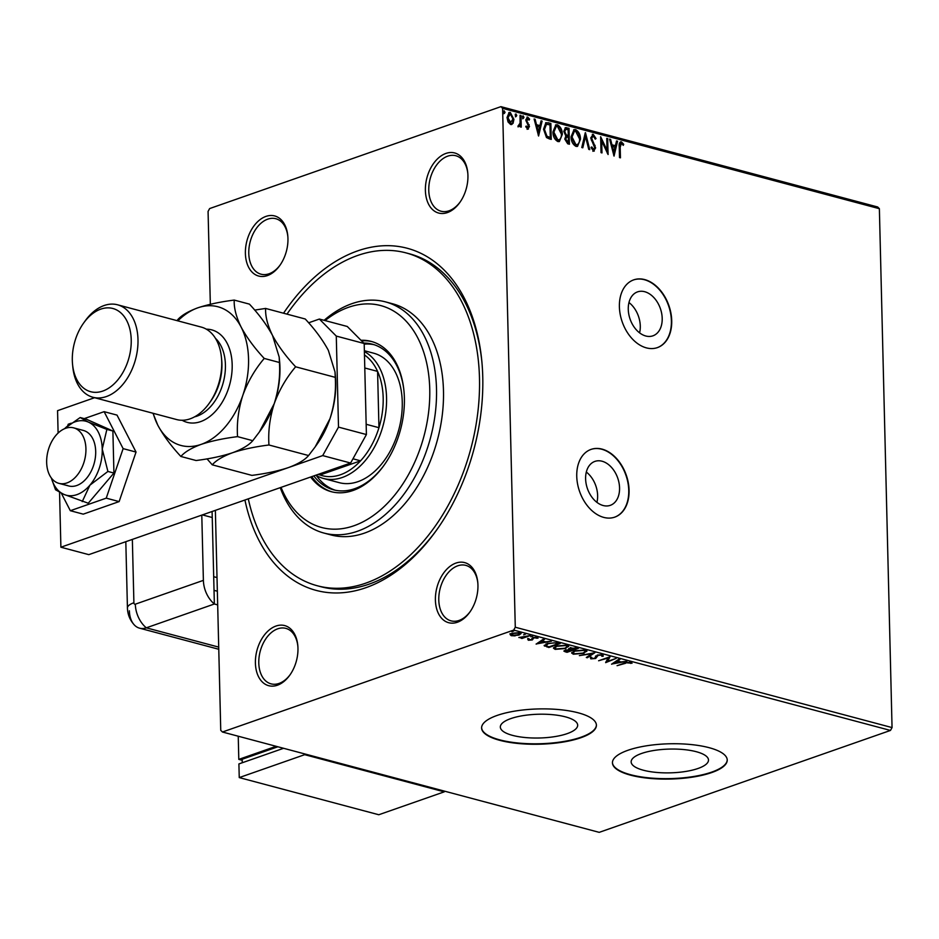 <?xml version="1.0" encoding="UTF-8"?>
<svg xmlns="http://www.w3.org/2000/svg" width="939" height="939" viewBox="0 0 939 939"><rect width="100%" height="100%" fill="white"/><g stroke="black" fill="none" stroke-linecap="round" stroke-linejoin="round"><path stroke-width="1.41" d="M644.694 291.712A23.275 16.045 70.7 0 0 637.546 291.876A23.275 16.045 70.7 0 0 628.79 314.248A23.275 16.045 70.7 0 0 645.774 335.998A23.275 16.045 70.7 0 0 652.922 335.822A23.275 16.045 70.7 0 0 661.678 313.45A23.275 16.045 70.7 0 0 644.694 291.712M602.052 461.225A23.275 16.045 70.7 0 0 594.903 461.401A23.275 16.045 70.7 0 0 586.136 483.773A23.275 16.045 70.7 0 0 603.131 505.511A23.275 16.045 70.7 0 0 610.28 505.346A23.275 16.045 70.7 0 0 619.036 482.975A23.275 16.045 70.7 0 0 602.052 461.225M602.075 449.124A35.882 24.731 70.7 0 0 591.065 449.394A35.882 24.731 70.7 0 0 577.555 483.878A35.882 24.731 70.7 0 0 603.754 517.401A35.882 24.731 70.7 0 0 614.763 517.131A35.882 24.731 70.7 0 0 628.273 482.646A35.882 24.731 70.7 0 0 602.075 449.124M614.599 517.189A35.882 24.731 70.7 0 0 627.921 482.634A35.882 24.731 70.7 0 0 601.758 449.241A35.882 24.731 70.7 0 0 590.901 449.441M644.729 279.599A35.882 24.731 70.7 0 0 633.708 279.869A35.882 24.731 70.7 0 0 620.198 314.354A35.882 24.731 70.7 0 0 646.396 347.876A35.882 24.731 70.7 0 0 657.417 347.606A35.882 24.731 70.7 0 0 670.916 313.121A35.882 24.731 70.7 0 0 644.729 279.599M657.253 347.665A35.882 24.731 70.7 0 0 670.563 313.11A35.882 24.731 70.7 0 0 644.4 279.716A35.882 24.731 70.7 0 0 633.543 279.928M283.543 313.215A177.025 116.178 104.9 0 1 357.559 250.913A177.025 116.178 104.9 0 1 481.801 360.893A177.025 116.178 104.9 0 1 436.823 529.76A177.025 116.178 104.9 0 1 365.787 587.732A177.025 116.178 104.9 0 1 244.926 500.018M286.982 314.131A172.248 113.032 104.9 0 1 357.665 255.467A172.248 113.032 104.9 0 1 406 252.884A172.248 113.032 104.9 0 1 477.74 413.125A172.248 113.032 104.9 0 1 365.682 583.178A172.248 113.032 104.9 0 1 317.347 585.772L320.833 586.699A172.248 113.032 -75.1 0 0 369.168 584.117A172.248 113.032 -75.1 0 0 437.551 528.727M481.918 362.161A172.248 113.032 -75.1 0 0 409.498 253.812L406 252.884M275.96 626.055A31.104 20.412 104.9 0 1 297.792 645.375A31.104 20.412 104.9 0 1 289.881 675.047A31.104 20.412 104.9 0 1 277.404 685.224A31.104 20.412 104.9 0 1 255.408 663.087A31.104 20.412 104.9 0 1 275.96 626.055M297.839 646.02A28.71 18.839 -75.1 0 0 285.82 628.367A28.71 18.839 -75.1 0 0 277.756 628.801A28.71 18.839 -75.1 0 0 259.082 657.136A28.71 18.839 -75.1 0 0 271.042 683.85A28.71 18.839 -75.1 0 0 279.094 683.416A28.71 18.839 -75.1 0 0 290.257 674.519M265.948 216.404A31.104 20.412 104.9 0 1 287.78 235.724A31.104 20.412 104.9 0 1 279.869 265.397A31.104 20.412 104.9 0 1 267.392 275.585A31.104 20.412 104.9 0 1 245.396 253.436A31.104 20.412 104.9 0 1 265.948 216.404M287.827 236.37A28.71 18.839 -75.1 0 0 275.808 218.717A28.71 18.839 -75.1 0 0 267.756 219.151A28.71 18.839 -75.1 0 0 249.07 247.497A28.71 18.839 -75.1 0 0 261.03 274.2A28.71 18.839 -75.1 0 0 269.082 273.765A28.71 18.839 -75.1 0 0 280.245 264.868M445.943 153.421A31.104 20.412 104.9 0 1 467.763 172.741A31.104 20.412 104.9 0 1 459.864 202.413A31.104 20.412 104.9 0 1 447.387 212.59A31.104 20.412 104.9 0 1 425.39 190.453A31.104 20.412 104.9 0 1 445.943 153.421M467.822 173.386A28.71 18.839 -75.1 0 0 455.791 155.733A28.71 18.839 -75.1 0 0 447.739 156.156A28.71 18.839 -75.1 0 0 429.064 184.502A28.71 18.839 -75.1 0 0 441.025 211.216A28.71 18.839 -75.1 0 0 449.077 210.782A28.71 18.839 -75.1 0 0 460.227 201.873M455.955 563.071A31.104 20.412 104.9 0 1 477.775 582.391A31.104 20.412 104.9 0 1 469.876 612.052A31.104 20.412 104.9 0 1 457.399 622.24A31.104 20.412 104.9 0 1 435.403 600.103A31.104 20.412 104.9 0 1 455.955 563.071M477.834 583.037A28.71 18.839 -75.1 0 0 465.803 565.372A28.71 18.839 -75.1 0 0 457.751 565.806A28.71 18.839 -75.1 0 0 439.076 594.152A28.71 18.839 -75.1 0 0 451.025 620.855A28.71 18.839 -75.1 0 0 459.089 620.433A28.71 18.839 -75.1 0 0 470.239 611.524M698.029 768.478A38.687 11.89 178.6 0 0 708.499 760.015A38.687 11.89 178.6 0 0 683.921 749.58A38.687 11.89 178.6 0 0 641.619 753.454A38.687 11.89 178.6 0 0 631.149 761.905A38.687 11.89 178.6 0 0 655.727 772.351A38.687 11.89 178.6 0 0 698.029 768.478M567.203 733.629A38.687 11.89 178.6 0 0 577.673 725.178A38.687 11.89 178.6 0 0 553.094 714.732A38.687 11.89 178.6 0 0 510.793 718.605A38.687 11.89 178.6 0 0 500.334 727.068A38.687 11.89 178.6 0 0 524.913 737.502A38.687 11.89 178.6 0 0 567.203 733.629M580.877 737.725A57.42 17.641 178.6 0 0 596.406 725.166A57.42 17.641 178.6 0 0 559.926 709.673A57.42 17.641 178.6 0 0 497.154 715.424A57.42 17.641 178.6 0 0 481.613 727.971A57.42 17.641 178.6 0 0 518.093 743.477A57.42 17.641 178.6 0 0 580.877 737.725M481.613 727.748A57.42 17.641 178.6 0 0 518.434 743.054A57.42 17.641 178.6 0 0 580.865 737.268A57.42 17.641 178.6 0 0 596.406 724.943M711.703 772.562A57.42 17.641 178.6 0 0 727.232 760.015A57.42 17.641 178.6 0 0 690.752 744.521A57.42 17.641 178.6 0 0 627.968 750.273A57.42 17.641 178.6 0 0 612.439 762.82A57.42 17.641 178.6 0 0 648.919 778.314A57.42 17.641 178.6 0 0 711.703 772.562M612.439 762.597A57.42 17.641 178.6 0 0 649.26 777.903A57.42 17.641 178.6 0 0 711.692 772.116A57.42 17.641 178.6 0 0 727.22 759.792M513.093 123.255L510.616 124.511L508.034 121.917L507.025 117.539L509.126 112.469L510.311 112.457L513.915 119.37L513.093 123.255L511.45 124.57M511.79 124.488L510.616 124.511M518.445 125.497L520.077 123.115L520.03 115.251L520.969 115.497L521.251 127.141L520.312 126.894L520.276 125.18L518.68 126.659L517.964 126.072L518.751 125.286M527.777 118.525L526.932 121.272L529.479 126.495L527.765 129.077L525.91 126.941L526.439 126.084L527.964 127.634L527.307 127.857L528.54 126.307L525.746 119.91L527.636 117.07L529.608 119.159L529.103 120.098L527.072 118.748M526.955 117.082L529.608 119.159M528.411 129.077L527.765 129.077M548.036 122.704L550.864 123.467L551.252 139.395L549.409 138.902L546.486 137.552L543.54 129.23L545.899 122.657L550.864 123.467M569.022 128.303L569.421 144.23L567.684 143.773L564.785 139.078L565.841 135.991L563.811 131.401L565.431 127.657L569.022 128.303L568.377 128.526L568.752 144.054M585.466 132.681L589.762 149.653L588.741 149.371L585.478 136.495L582.802 147.799L581.781 147.529L585.279 132.739M606.758 138.35L607.697 138.596L608.085 154.524L601.688 141.026L601.981 152.904L601.042 152.646L600.643 136.718L607.04 150.205L606.758 138.35M621.395 143.467L620.186 147.223L620.444 157.822L619.505 157.576L619.247 146.813C618.801 143.82 619.494 142.165 621.348 141.824L623.696 144.277L623.25 145.381L622.017 143.855L620.679 143.679M620.491 141.836L623.696 144.277M210.336 304.283L208.071 211.416L209.643 208.564L500.91 106.647L877.672 206.991L879.374 208.693L892.05 727.584L890.465 730.436L599.211 832.353L222.437 732.009L513.703 630.081L515.276 627.229L892.05 727.584M879.374 208.693L502.6 108.349L515.276 627.229M614.036 156.109L609.575 139.101L610.596 139.371L611.97 144.806L615.397 145.721L616.536 140.956L617.557 141.226L614.036 156.109M593.307 135.979L591.664 138.233L595.631 147.928L593.542 151.062L591.124 147.74L591.828 146.954L593.518 149.43L594.692 147.74L590.725 137.951L593.202 134.336L596.03 138.538L595.279 139.148L593.307 135.979L592.38 136.167M594.305 151.05L593.542 151.062M591.171 147.177L592.861 149.665L593.624 149.454M592.309 134.347L593.202 134.336L592.544 134.559L595.373 138.772L596.03 138.538M580.49 139.195L577.544 146.367L576.065 146.402C572.802 144.559 571.147 141.355 571.1 136.765L574.011 129.676L575.572 129.641C578.788 131.483 580.419 134.676 580.49 139.195L577.215 146.461M562.332 134.359L559.386 141.531L557.895 141.566C554.644 139.723 552.989 136.519 552.942 131.93L555.853 124.84L557.414 124.805C560.63 126.648 562.261 129.84 562.332 134.359L559.057 141.625M538.575 136.014L534.115 119.007L535.136 119.276L536.521 124.711L539.948 125.626L541.075 120.849L542.096 121.131L538.575 136.014M523.974 117.41L523.223 118.537L522.401 116.999L523.152 115.873L523.974 117.41L522.565 118.76M516.767 115.497L516.016 116.612L515.206 115.074L515.957 113.959L516.767 115.497L515.37 116.847M505.029 112.375L504.278 113.49L503.468 111.952L504.22 110.837L505.029 112.375L503.621 113.713M222.437 732.009L220.747 730.307L215.371 510.358M515.135 635.867L511.215 635.68L510.065 634.518L512.131 633.238L519.877 632.64L521.122 633.508L519.021 635.069L515.124 635.433M530.382 635.527L522.002 638.461L521.063 638.215L522.295 637.781L518.856 637.534L530.382 635.527M528.927 639.447L528.364 640.245L527.753 639.342L531.368 639.717L532.8 637.581L537.202 637.252L538 638.168L533.786 637.816L532.354 639.952L528.364 640.245L527.753 639.342M529.021 639.236L529.338 639.87M537.202 637.252L537.988 637.663M536.685 638.297L536.263 637.111M533.188 637.452L533.329 638.684M546.956 646.102L544.456 645.187L544.479 646.091L547.179 643.45L557.437 642.734L560.278 643.497L548.822 647.499L544.127 645.516M568.752 648.614L568.858 649.588L569.867 648.051L578.436 648.333L566.98 652.335L563.881 651.114L568.858 649.588L568.459 649.084M594.868 652.711L587.333 657.758L586.312 657.488L592.028 653.65L579.351 655.633L594.868 652.711M616.16 658.38L605.643 662.641L608.085 658.028L598.601 660.763L610.057 656.748L607.639 661.361L616.16 658.38M625.632 663.263L617.076 665.681L624.811 662.969L631.055 662.159L632.041 663.239L625.62 662.699M890.465 730.436L513.703 630.081M611.594 664.225L618.977 659.131L619.998 659.401L617.58 661.021L621.019 661.936L626.959 661.256L611.594 664.073M597.051 655.938L595.584 657.617L597.227 655.07L602.908 654.671L603.155 656.279L601.805 656.279L601.805 655.093L598.155 655.328L595.655 658.509L590.807 658.861L590.385 657.558L591.828 657.511L591.993 658.462L594.669 658.274L595.561 656.772M602.908 654.671L603.155 656.279L603.131 655.363L602.345 655.363M601.805 656.279L601.793 654.495M597.321 655.035L596.899 656.866M591.476 657.183L590.807 658.861L590.385 657.558M591.828 657.511L591.993 658.462M595.584 657.605L595.561 656.901L595.584 657.605M584.035 653.321L573.318 654.213L571.616 653.004L574.586 650.833L585.29 649.976L586.945 651.161L584.011 652.699M565.877 648.485L555.16 649.377L553.458 648.168L556.428 645.997L567.133 645.14L568.788 646.325L565.853 647.863M536.146 644.131L543.528 639.036L544.55 639.306L542.132 640.926L545.559 641.842L551.51 641.161L536.146 643.978M532.53 636.032L530.805 636.736L532.718 636.067M525.324 634.107L523.61 634.811L525.511 634.142M513.586 630.985L511.861 631.689L513.774 631.02M502.6 108.349L500.91 106.647M631.63 662.382L630.656 662.511L630.679 663.427M630.656 662.511L630.315 661.889M630.327 662.03L630.339 662.805M629.881 661.983L629.893 662.582M619.012 659.143L617.58 661.021M620.045 661.678L619.423 661.795M614.27 662.793L613.202 662.993M617.58 660.845L614.259 662.324L614.282 663.239L619.435 662.241L616.817 661.537L614.282 663.239M616.794 660.633L616.817 661.537M619.423 661.514L619.435 662.241M607.627 661.021L606.031 661.584M609.681 656.889L607.639 661.361M601.782 655.363L601.782 654.19M595.643 657.605L595.655 658.509M590.784 657.957L590.361 656.643M595.561 656.901L595.549 655.985M593.084 652.981L587.309 656.854L587.333 657.758M573.459 653.333L573.318 654.213M573.295 653.298L571.757 652.523M586.793 650.727L585.173 651.948M575.501 650.539L573.142 652.793L574.457 653.79L583.084 653.075L585.443 651.337L585.161 649.941M573.4 651.314L573.142 652.793M584.128 649.753L584.152 650.398L575.525 651.091M585.443 651.337L584.152 650.398M576.945 647.933L576.311 648.156M571.511 649.835L570.877 650.058M566.968 651.607L566.98 652.335M565.431 651.02L564.245 650.633M570.783 647.394L570.208 648.497M570.008 649.26L568.846 649.084M566.24 651.42L570.889 650.398L566.24 650.375L566.24 651.42L566.229 649.87M570.396 649.483L570.407 650.269M570.865 649.647L570.889 650.398M571.593 649.858L576.323 648.497L570.806 648.297L570.231 649.412L571.593 649.858M569.844 648.098L570.231 649.412M575.231 647.523L575.243 648.203M576.3 647.757L576.323 648.497M555.301 648.497L555.16 649.377M555.137 648.462L553.599 647.687M568.635 645.891L567.015 647.112M557.343 645.703L554.984 647.957L556.299 648.955L564.926 648.239L567.285 646.501L567.003 645.105M555.242 646.478L554.984 647.957M565.971 644.917L565.982 645.562L557.355 646.255M567.285 646.501L565.982 645.562M558.787 643.098L558.153 643.321M548.81 646.771L548.822 647.499M545.888 643.954L546.064 645.844L549.057 646.842L558.165 643.661L554.35 642.816L548.118 643.696L546.064 645.844M558.142 642.922L558.165 643.661M543.564 639.036L542.132 640.926M544.597 641.583L543.974 641.701M538.822 642.699L537.754 642.898M542.132 640.738L538.81 642.229L538.833 643.133L543.986 642.147L541.357 641.443L538.833 643.133M541.334 640.527L541.357 641.443M543.974 641.407L543.986 642.147M528.352 639.33L527.73 638.438M537.39 637.311L536.744 637.381M536.662 637.381L536.263 636.736M533.317 638.508L532.354 639.952M511.438 634.823L511.215 635.68M511.192 634.764L510.041 633.614M520.887 633.086L519.643 633.907M518.997 634.424L519.021 635.069M518.833 632.452L519.737 633.637L519.678 632.593M511.497 633.473L512.248 635.316L518.082 634.811L518.856 633.003L513.07 633.485L512.248 635.316M620.738 143.69L619.54 147.458L619.787 157.646M609.681 139.535L610.596 139.371M609.939 139.594L611.312 145.04L611.97 144.806M611.312 145.04L615.397 145.721M616.442 141.331L617.557 141.226M616.9 141.449L613.648 155.181M612.416 146.554L611.759 146.777L613.202 152.482L615.045 147.247L612.416 146.554L613.86 152.247M606.758 138.749L607.697 138.596M607.04 138.831L607.392 153.409M601.312 152.728L601.03 141.249L601.688 141.026M600.678 138.033L606.383 150.428L607.04 150.205M592.65 136.214L591.664 138.233M591.007 138.456L591.359 140.099L592.016 139.876M591.359 140.099L594.434 145.604L595.091 145.369M594.434 145.604L594.974 148.151L595.631 147.928M594.974 148.151L592.885 151.285M585.032 133.796L588.999 149.442M582.239 147.646L585.478 136.495M573.694 129.805L575.572 129.641M574.926 129.864C578.131 131.718 579.774 134.899 579.832 139.43M574.081 131.46L571.382 137.258L575.325 144.993L576.816 144.806M571.382 137.258L572.039 137.024L575.983 144.759L577.145 144.723L576.499 144.958M575.325 144.993L575.983 144.759C578.506 144.559 579.703 142.622 579.551 138.949L575.654 131.284L574.386 131.319L572.039 137.024M565.125 127.81L566.581 127.645M565.935 127.88L568.377 128.526M565.466 129.488L564.104 131.883L565.642 135.122L567.614 135.838L568.271 135.603L568.13 129.688L565.759 129.324L564.75 131.648L566.299 134.887L568.271 135.603M566.346 137.211L565.067 139.524L566.804 142.317L568.435 142.341L568.318 137.235L566.628 137.047L565.724 139.289L568.435 142.341M566.804 142.317L567.461 142.082M565.067 139.524L565.724 139.289M565.642 135.122L566.299 134.887M564.104 131.883L564.75 131.648M555.536 124.969L557.414 124.805M556.768 125.028C559.973 126.882 561.616 130.063 561.675 134.594M555.923 126.612L553.224 132.411L557.167 140.157L558.658 139.97M553.224 132.411L553.881 132.188L557.825 139.923L558.987 139.888L558.341 140.122M557.167 140.157L557.825 139.923C560.348 139.723 561.534 137.787 561.393 134.113L557.484 126.448L556.228 126.472L553.881 132.188M550.219 123.69L550.594 139.218M545.606 122.798L547.378 122.939M546.451 124.312L543.834 129.711L546.298 136.401L550.277 137.505L549.972 124.84L546.451 124.312L544.479 129.476L546.944 136.178L550.277 137.505M546.298 136.401L546.944 136.178M543.834 129.711L544.479 129.476M534.232 119.429L535.136 119.276M534.491 119.499L535.864 124.946L536.521 124.711M535.864 124.946L539.948 125.626M540.993 121.237L542.096 121.131M541.451 121.354L538.2 135.087M536.967 126.46L536.31 126.683L537.754 132.387L539.585 127.152L536.967 126.46L538.411 132.153M525.781 126.319L527.014 127.857L527.882 126.542M527.131 118.76L526.685 120.098M526.028 120.333L526.274 121.495L526.932 121.272M526.274 121.495L527.964 122.739M527.307 122.962L528.481 124.852L529.138 124.629M528.481 124.852L528.821 126.73L529.479 126.495M528.821 126.73L527.108 129.312M522.507 116.107L523.316 117.645M520.042 115.65L520.969 115.497M520.312 115.732L520.593 126.965M518.035 126.882L520.276 125.18M515.3 114.194L516.11 115.72M508.797 112.621L510.311 112.457M509.666 112.692L513.257 119.593L513.915 119.37M513.257 119.593L512.448 123.49M509.208 114.065L510.358 113.889L507.964 117.774L511.027 123.126M509.701 114.112L507.306 118.009L509.924 123.314L510.734 123.291M507.306 118.009L507.964 117.774M509.924 123.314L512.976 119.112L510.358 113.889M503.562 111.06L504.372 112.598M586.323 472.059A23.275 16.045 -109.3 0 1 596.922 502.365M628.966 302.534A23.275 16.045 -109.3 0 1 639.576 332.84M281.054 487.364A114.828 75.355 -75.1 0 0 353.874 525.781A114.828 75.355 -75.1 0 0 429.745 389.051A114.828 75.355 -75.1 0 0 348.533 307.299A114.828 75.355 -75.1 0 0 325.094 320.575M324.119 320.316A119.617 78.5 104.9 0 1 351.914 303.673A119.617 78.5 104.9 0 1 385.483 301.877A119.617 78.5 104.9 0 1 435.297 413.16A119.617 78.5 104.9 0 1 357.477 531.251A119.617 78.5 104.9 0 1 323.908 533.047A119.617 78.5 104.9 0 1 280.245 487.658M364.391 351.573A66.986 43.957 104.9 0 1 385.119 416.47A66.986 43.957 104.9 0 1 342.301 477.47A66.986 43.957 104.9 0 1 323.497 478.479L339.202 482.658A66.986 43.957 -75.1 0 0 357.994 481.648A66.986 43.957 -75.1 0 0 401.575 415.519A66.986 43.957 -75.1 0 0 373.687 353.205L364.367 350.717M374.074 344.695A75.355 49.45 -75.1 0 0 364.203 344.144M363.757 343.075A75.355 49.45 104.9 0 1 372.349 344.179A75.355 49.45 104.9 0 1 404.028 391.504M384.579 464.523A75.355 49.45 104.9 0 1 354.707 488.691A75.355 49.45 104.9 0 1 333.556 489.818A75.355 49.45 104.9 0 1 313.826 475.897M310.621 477.024A77.749 51.023 -75.1 0 0 331.197 491.672A77.749 51.023 -75.1 0 0 353.017 490.498A77.749 51.023 -75.1 0 0 403.594 413.735A77.749 51.023 -75.1 0 0 371.222 341.409A77.749 51.023 -75.1 0 0 360.999 340.294M372.09 341.655A77.749 51.023 -75.1 0 0 361.527 340.834M317.347 585.772A172.248 113.032 104.9 0 1 248.295 498.832M323.908 533.047L330.892 534.913A119.617 78.5 -75.1 0 0 364.449 533.117A119.617 78.5 -75.1 0 0 442.269 415.015A119.617 78.5 -75.1 0 0 392.455 303.743L385.483 301.877M311.748 476.625A77.749 51.023 -75.1 0 0 332.077 491.883M316.349 475.51A75.355 49.45 -75.1 0 0 335.317 490.24M323.497 478.479A66.986 43.957 104.9 0 1 315.833 475.204M352.958 458.795L360.576 460.826L320.093 474.981A64.591 42.384 -75.1 0 0 340.505 474.735A64.591 42.384 -75.1 0 0 360.576 460.826A64.591 42.384 -75.1 0 0 378.957 427.691L377.584 371.386A64.591 42.384 -75.1 0 0 364.473 354.965M366.163 424.287L378.957 427.691A64.591 42.384 -75.1 0 0 377.584 371.386L364.79 367.982M320.093 474.981L318.016 474.43M217.015 577.579L213.693 576.699L212.097 511.497M65.624 428.301A28.71 18.839 -75.1 0 0 46.95 456.647A28.71 18.839 -75.1 0 0 58.911 483.35A28.71 18.839 -75.1 0 0 66.962 482.928A28.71 18.839 -75.1 0 0 85.637 454.582A28.71 18.839 -75.1 0 0 73.688 427.867A28.71 18.839 -75.1 0 0 65.624 428.301M364.191 343.51L336.279 336.08L319.366 319.049L347.266 326.479L364.191 343.51L366.41 434.546L350.611 463.033L88.806 554.644L60.894 547.214L59.556 492.341M336.279 336.08L338.51 427.116L366.41 434.546M58.101 433.067L57.561 410.672L94.604 397.702M308.638 322.805L319.366 319.049M350.611 463.033L322.699 455.591L60.894 547.214M322.699 455.591L338.51 427.116M61.34 493.221L70.331 510.71L106.236 498.151L123.126 448.631L104.123 411.669L84.24 418.618M71.176 423.196L68.218 424.228L67.643 425.93M104.123 411.669L117.023 415.108L136.038 452.058L119.136 501.59L83.242 514.149L70.331 510.71M106.236 498.151L119.136 501.59M123.126 448.631L136.038 452.058M66.822 485.299A28.71 18.839 -75.1 0 0 68.676 485.956A28.71 18.839 -75.1 0 0 93.853 464.5A28.71 18.839 -75.1 0 0 85.296 431.13A28.71 18.839 -75.1 0 0 83.454 430.473L73.688 427.867M106.87 429.405L88.383 422.104L80.179 417.538L86.2 419.146L112.891 431.001L106.87 429.405L102.245 449.053A38.276 25.118 -75.1 0 0 88.383 422.104A38.276 25.118 -75.1 0 0 65.084 428.207A38.276 25.118 -75.1 0 0 64.556 428.712M80.179 417.538L65.084 428.207M51.41 478.08A38.276 25.118 -75.1 0 0 51.61 478.784L55.542 489.771L63.746 494.325L88.254 503.234L113.924 473.045L112.891 431.001M82.233 501.626L89.921 485.17L107.903 471.448L113.924 473.045M107.903 471.448L102.245 449.053A38.276 25.118 -75.1 0 1 89.921 485.17A38.276 25.118 -75.1 0 1 63.746 494.325A38.276 25.118 -75.1 0 1 51.61 478.784M132.352 539.409L133.901 602.756A1.995 1.315 -75.1 0 0 135.322 604.176L203.387 580.361A23.921 16.491 70.7 0 0 214.362 604L212.249 517.518L202.401 514.901M203.387 580.361L201.791 515.112M125.814 541.697L127.434 607.991C127.634 614.435 129.911 620.08 134.289 624.916A23.921 15.705 -75.1 0 0 146.296 627.827L214.362 604L217.684 604.892M129.371 610.796A23.921 15.705 -75.1 0 0 139.582 628.179A23.921 15.705 -75.1 0 0 146.296 627.827L214.362 604L214.033 590.349L217.355 591.23M242.203 760.285L238.799 759.381L276.136 746.305M277.885 746.775L242.18 759.264L242.262 762.75M238.799 759.381L238.236 736.211M283.59 748.289L238.905 763.923L239.245 777.586L378.781 814.747L444.241 791.847L444.217 791.072M444.241 791.847L304.694 754.674L239.245 777.586M304.694 754.674L304.67 753.911M92.949 397.267L176.673 419.569A47.842 31.398 -75.1 0 0 190.101 418.841A47.842 31.398 -75.1 0 0 209.291 403.183A47.842 31.398 -75.1 0 0 221.451 357.536A47.842 31.398 -75.1 0 0 201.298 327.101L117.575 304.799A47.842 31.398 104.9 0 1 137.505 349.308A47.842 31.398 104.9 0 1 106.377 396.551A47.842 31.398 104.9 0 1 92.949 397.267A47.842 31.398 104.9 0 1 72.796 366.82L72.549 364.309A43.065 28.264 -75.1 0 0 102.774 391.07A43.065 28.264 -75.1 0 0 131.225 339.789A43.065 28.264 -75.1 0 0 100.766 309.131A43.065 28.264 -75.1 0 0 83.489 323.239A43.065 28.264 -75.1 0 0 72.549 364.309M83.489 323.239L84.956 321.185A47.842 31.398 104.9 0 1 104.147 305.515A47.842 31.398 104.9 0 1 117.575 304.799M207.014 458.866L212.273 464.828L251.898 475.38C265.854 473.632 278.003 471.038 288.332 467.622C298.015 464.042 304.764 460.016 308.579 455.544L268.953 444.992C268.049 431.471 269.798 417.726 274.2 403.735C279.188 390.096 286.336 377.771 295.632 366.797L335.258 377.349C336.162 390.87 334.413 404.627 330.012 418.606L315.14 446.941L308.579 455.544M212.273 464.828C216.087 460.368 222.836 456.342 232.52 452.751C242.849 449.335 254.997 446.753 268.953 444.992M295.632 366.797C285.902 356.362 278.202 345.928 272.533 335.469C267.568 325.305 265.268 316.29 265.62 308.438L305.245 319.002C314.976 329.425 322.676 339.871 328.345 350.329L335.012 371.95L335.258 377.349M265.62 308.438L254.692 310.093M259.751 431.447L261.312 429.252A71.775 47.103 -75.1 0 0 274.2 403.735A71.775 47.103 -75.1 0 0 279.552 360.787L279.235 357.524M315.574 446.318L317.136 444.124A71.775 47.103 -75.1 0 0 330.012 418.606A71.775 47.103 -75.1 0 0 335.364 375.659L335.047 372.396M153.221 413.313A71.775 47.103 -75.1 0 0 157.775 425.132A71.775 47.103 -75.1 0 0 201.122 444.393C211.463 440.966 223.611 438.384 237.555 436.635C236.651 423.113 238.4 409.357 242.802 395.378C247.79 381.727 254.939 369.414 264.235 358.44C254.504 348.005 246.804 337.559 241.135 327.101C236.17 316.936 233.87 307.933 234.222 300.081L249.434 304.13C259.164 314.565 266.864 325.011 272.533 335.469L279.188 357.078L279.435 362.489C280.35 376.011 278.601 389.755 274.2 403.735L259.317 432.069L252.767 440.684C248.941 445.145 242.192 449.171 232.52 452.751C222.179 456.178 210.031 458.76 196.087 460.521L180.875 456.471C184.701 451.999 191.45 447.973 201.122 444.393A71.775 47.103 -75.1 0 0 242.802 395.378A71.775 47.103 -75.1 0 0 241.135 327.101A71.775 47.103 -75.1 0 0 197.789 307.839A71.775 47.103 -75.1 0 0 177.847 320.845M234.222 300.081C220.254 301.842 208.106 304.424 197.789 307.839C188.093 311.431 181.344 315.457 177.541 319.917M152.987 413.254L157.775 425.132C163.351 435.461 171.051 445.908 180.875 456.471M264.235 358.44L279.435 362.489M237.555 436.635L252.767 440.684M209.291 403.183L210.759 401.117A43.065 28.264 -75.1 0 0 221.698 360.048L221.451 357.536M565.231 650.973L565.255 651.877M546.956 646.232L546.979 647.006M557.132 642.663L557.156 643.391M619.54 147.458L620.186 147.223M592.979 143.057L593.624 142.834M567.144 135.709L567.802 135.474M549.01 137.575L549.667 137.34M218.717 647.112L146.296 627.827A23.921 16.491 -109.3 0 1 135.322 604.176M127.434 607.991A23.921 7.348 -1.4 0 1 133.901 602.756M206.345 329.178A47.842 31.398 104.9 0 1 232.062 370.342A47.842 31.398 104.9 0 1 200.57 421.634A47.842 31.398 104.9 0 1 182.096 420.261M194.549 416.857A43.065 28.264 -75.1 0 0 196.967 416.153A43.065 28.264 -75.1 0 0 223.705 380.753A43.065 28.264 -75.1 0 0 215.465 338.333M602.345 655.528L602.322 654.612M597.063 656.678L597.04 655.774M595.596 657.323L595.572 656.408M565.407 650.95L565.384 650.046M528.939 639.518L528.915 638.602M531.967 639.213L531.943 638.309M536.768 638.039L536.744 637.123M533.176 638.297L533.152 637.381M574.386 131.319L573.729 131.542M566.628 137.047L565.971 137.27M565.759 129.324L565.114 129.547M556.228 126.472L555.571 126.706M58.911 483.35L68.676 485.956M139.582 628.179L218.775 649.272"/></g></svg>
